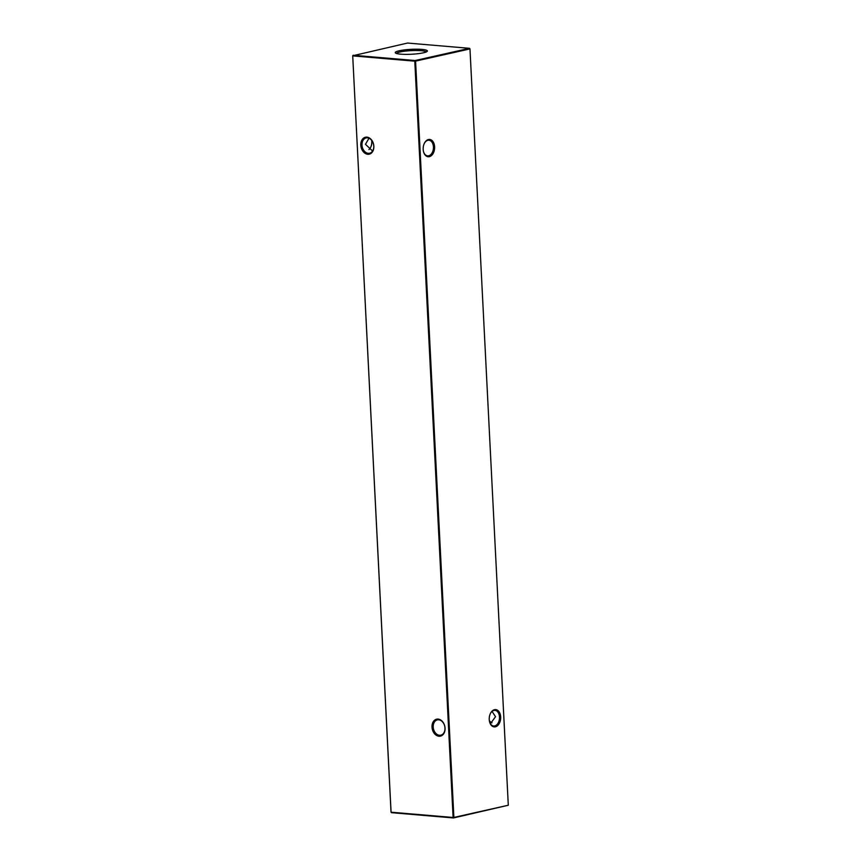 <?xml version="1.0" encoding="UTF-8"?>
<svg xmlns="http://www.w3.org/2000/svg" width="861" height="861" viewBox="0 0 861 861"><rect width="100%" height="100%" fill="white"/><g stroke="black" fill="none" stroke-linecap="round" stroke-linejoin="round"><path stroke-width="1.29" d="M495.398 726.813A8.675 5.704 -85.1 0 1 489.64 722.056A8.675 5.704 -85.1 0 1 490.361 713.597A8.675 5.704 -85.1 0 1 494.526 709.679A8.675 5.704 -85.1 0 1 500.671 716.965A8.675 5.704 -85.1 0 1 495.398 726.813M489.586 721.841A7.846 5.155 94.9 0 0 493.665 726.006A7.846 5.155 94.9 0 0 494.72 725.931A7.846 5.155 94.9 0 0 499.509 717.826A7.846 5.155 94.9 0 0 495 710.379A7.846 5.155 94.9 0 0 493.934 710.454A7.846 5.155 94.9 0 0 490.264 713.801M429.338 156.67A8.675 5.704 -85.1 0 1 423.58 151.902A8.675 5.704 -85.1 0 1 424.301 143.453A8.675 5.704 -85.1 0 1 428.466 139.536A8.675 5.704 -85.1 0 1 434.611 146.822A8.675 5.704 -85.1 0 1 429.338 156.67M423.526 151.687A7.846 5.155 94.9 0 0 427.605 155.863A7.846 5.155 94.9 0 0 428.66 155.787A7.846 5.155 94.9 0 0 433.449 147.683A7.846 5.155 94.9 0 0 428.939 140.235A7.846 5.155 94.9 0 0 427.885 140.311A7.846 5.155 94.9 0 0 424.204 143.658M360.813 145.154A8.675 6.404 77.4 0 1 366.894 137.136A8.675 6.404 77.4 0 1 373.846 146.262A8.675 6.404 77.4 0 1 367.765 154.27A8.675 6.404 77.4 0 1 360.813 145.154M373.771 146.079A7.846 5.79 -102.6 0 0 366.162 137.932A7.846 5.79 -102.6 0 0 361.997 145.078A7.846 5.79 -102.6 0 0 369.595 153.236A7.846 5.79 -102.6 0 0 373.771 146.079M432.018 727.115A8.675 6.404 77.4 0 1 438.098 719.096A8.675 6.404 77.4 0 1 445.051 728.223A8.675 6.404 77.4 0 1 438.97 736.23A8.675 6.404 77.4 0 1 432.018 727.115M444.976 728.04A7.846 5.79 -102.6 0 0 437.366 719.893A7.846 5.79 -102.6 0 0 433.201 727.039A7.846 5.79 -102.6 0 0 440.8 735.186A7.846 5.79 -102.6 0 0 444.976 728.04M368.992 138.223L365.462 144.304L372.587 151.03M492.051 711.434L495.538 716.696L490.393 723.703M399.246 50.767A16.079 2.454 -2.9 0 0 395.425 52.93A16.079 2.454 -2.9 0 0 406.747 54.372A16.079 2.454 -2.9 0 0 423.386 52.812A16.079 2.454 -2.9 0 0 427.239 51.316A16.079 2.454 -2.9 0 0 417.919 49.217A16.079 2.454 -2.9 0 0 399.246 50.767M426.313 51.929A15.057 2.303 -2.9 0 0 415.831 50.519A15.057 2.303 -2.9 0 0 400.064 51.972A15.057 2.303 -2.9 0 0 396.415 53.447M508.291 805.229L469.977 48.916L415.572 61.12L453.887 817.433L508.291 805.229L453.489 817.95L391.475 812.676L391.023 812.084L352.709 55.771L391.077 812.203L453.101 817.476L414.787 61.163L352.762 55.89L353.107 55.255L415.12 60.528L469.525 48.324L407.511 43.05L352.709 55.771M370.736 147.199A8.675 5.704 94.9 0 0 371.64 140.311M371.694 140.375A7.846 5.155 -85.1 0 1 370.822 147.005A7.846 5.155 -85.1 0 1 368.949 149.566M492.008 722.777A7.846 5.79 77.4 0 1 489.36 720.689M453.101 817.476L453.887 817.433L453.101 817.476M414.787 61.163L415.572 61.12L415.12 60.528L414.787 61.163M469.525 48.324L469.977 48.916L469.525 48.324"/></g></svg>
